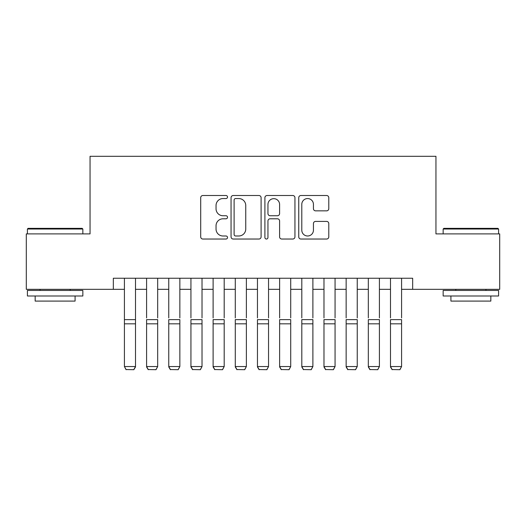 <?xml version="1.0" encoding="UTF-8"?>
<svg xmlns="http://www.w3.org/2000/svg" width="526" height="526" viewBox="0 0 526 526"><rect width="100%" height="100%" fill="white"/><g stroke="black" fill="none" stroke-linecap="round" stroke-linejoin="round"><path stroke-width="0.79" d="M227.521 197.033A1.525 1.525 0 0 0 226.002 195.508L202.878 195.508A2.176 2.176 0 0 0 200.702 197.684L200.702 236.858A2.176 2.176 0 0 0 202.878 239.034L226.002 239.034A1.525 1.525 0 0 0 227.521 237.515A1.525 1.525 0 0 0 226.002 235.99L223.011 235.99A6.963 6.963 0 0 1 216.041 229.027L216.041 225.759A6.963 6.963 0 0 1 223.011 218.796L226.002 218.796A1.525 1.525 0 0 0 227.521 217.271A1.525 1.525 0 0 0 226.002 215.745L223.011 215.745A6.963 6.963 0 0 1 216.041 208.783L216.041 205.521A6.963 6.963 0 0 1 223.011 198.552L226.002 198.552A1.525 1.525 0 0 0 227.521 197.033M326.607 210.854A2.176 2.176 0 0 0 328.783 208.677L328.783 197.684A2.176 2.176 0 0 0 326.607 195.508L300.925 195.508A2.176 2.176 0 0 0 298.748 197.684L298.748 236.858A2.176 2.176 0 0 0 300.925 239.034L326.607 239.034A2.176 2.176 0 0 0 328.783 236.858L328.783 223.583A2.176 2.176 0 0 0 326.607 221.407L315.613 221.407A2.176 2.176 0 0 0 313.437 223.583L313.437 230.164A5.819 5.819 0 0 1 307.618 235.99A5.819 5.819 0 0 1 301.792 230.164L301.792 204.377A5.819 5.819 0 0 1 307.618 198.552A5.819 5.819 0 0 1 313.437 204.377L313.437 208.677A2.176 2.176 0 0 0 315.613 210.854L326.607 210.854M113.333 289.333L26.3 289.333L26.3 233.899L90.051 233.899L90.051 156.294L435.949 156.294L435.949 233.899L499.7 233.899L499.7 289.333L412.667 289.333L412.667 278.247L113.333 278.247L113.333 289.333L124.419 289.333M261.093 197.684A2.176 2.176 0 0 0 258.917 195.508L233.235 195.508A2.176 2.176 0 0 0 231.059 197.684L231.059 236.858A2.176 2.176 0 0 0 233.235 239.034L258.917 239.034A2.176 2.176 0 0 0 261.093 236.858L261.093 197.684M267.083 195.508L292.765 195.508A2.176 2.176 0 0 1 294.941 197.684L294.941 236.858A2.176 2.176 0 0 1 292.765 239.034L281.772 239.034A2.176 2.176 0 0 1 279.595 236.858L279.595 220.973A2.176 2.176 0 0 0 277.419 218.796L270.127 218.796A2.176 2.176 0 0 0 267.951 220.973L267.951 237.515A1.525 1.525 0 0 1 266.426 239.034A1.525 1.525 0 0 1 264.907 237.515L264.907 197.684A2.176 2.176 0 0 1 267.083 195.508M135.504 289.333L146.59 289.333M157.675 289.333L168.761 289.333M179.853 289.333L190.938 289.333M202.023 289.333L213.109 289.333M224.194 289.333L235.286 289.333M246.372 289.333L257.457 289.333M268.543 289.333L279.628 289.333M290.714 289.333L301.806 289.333M312.891 289.333L323.977 289.333M335.062 289.333L346.147 289.333M357.239 289.333L368.325 289.333M379.41 289.333L390.496 289.333M401.581 289.333L412.667 289.333M235.628 198.552A1.525 1.525 0 0 0 234.109 200.077L234.109 234.465A1.525 1.525 0 0 0 235.628 235.99L238.784 235.99A6.963 6.963 0 0 0 245.754 229.027L245.754 205.521A6.963 6.963 0 0 0 238.784 198.552L235.628 198.552M279.595 204.482A5.819 5.819 0 0 0 273.776 198.664A5.819 5.819 0 0 0 267.951 204.482L267.951 213.569A2.176 2.176 0 0 0 270.127 215.745L277.419 215.745A2.176 2.176 0 0 0 279.595 213.569L279.595 204.482M135.504 278.247L135.504 366.951L133.841 369.706L126.082 369.541L133.841 369.706M126.082 369.706L124.419 366.55L135.504 366.55L133.841 369.541M124.419 278.247L124.419 366.55L126.082 369.541M28.075 228.356L82.174 228.356L82.845 229.027L27.411 229.027L28.075 228.356M55.125 295.987L27.411 295.987L27.411 290.444L82.845 290.444L82.845 295.987L55.125 295.987M75.08 295.987L75.08 301.089L35.17 301.089L35.17 295.987M443.826 228.356L497.925 228.356L498.589 229.027L443.155 229.027L443.826 228.356M470.875 295.987L443.155 295.987L443.155 290.444L498.589 290.444L498.589 295.987L470.875 295.987M490.83 295.987L490.83 301.089L450.92 301.089L450.92 295.987M146.59 278.247L146.59 317.934M157.675 278.247L157.675 317.934M146.59 366.951L148.253 369.706L146.59 366.55L157.675 366.55L156.012 369.706L148.253 369.541L156.012 369.706M168.761 278.247L168.761 317.934M179.853 278.247L179.853 317.934M168.761 366.951L170.424 369.706L168.761 366.55L179.853 366.55L178.189 369.706L170.424 369.541L178.189 369.706M190.938 278.247L190.938 317.934M202.023 278.247L202.023 317.934M190.938 366.951L192.601 369.706L190.938 366.55L202.023 366.55L200.36 369.706L192.601 369.541L200.36 369.706M213.109 278.247L213.109 317.934M224.194 278.247L224.194 317.934M213.109 366.951L214.772 369.706L213.109 366.55L224.194 366.55L222.531 369.706L214.772 369.541L222.531 369.706M157.675 323.838L146.59 323.838L146.59 319.637L157.675 319.637L157.675 366.55L156.012 369.541M146.59 323.838L146.59 366.55L148.253 369.541M179.853 323.838L168.761 323.838L168.761 319.637L179.853 319.637L179.853 366.55L178.189 369.541M168.761 323.838L168.761 366.55L170.424 369.541M202.023 323.838L190.938 323.838L190.938 319.637L202.023 319.637L202.023 366.55L200.36 369.541M190.938 323.838L190.938 366.55L192.601 369.541M224.194 323.838L213.109 323.838L213.109 319.637L224.194 319.637L224.194 366.55L222.531 369.541M213.109 323.838L213.109 366.55L214.772 369.541M235.286 278.247L235.286 317.934M246.372 278.247L246.372 317.934M235.286 366.951L236.943 369.706L235.286 366.55L246.372 366.55L244.708 369.706L236.943 369.541L244.708 369.706M246.372 323.838L235.286 323.838L235.286 319.637L246.372 319.637L246.372 366.55L244.708 369.541M235.286 323.838L235.286 366.55L236.943 369.541M257.457 278.247L257.457 317.934M268.543 278.247L268.543 317.934M257.457 366.951L259.121 369.706L257.457 366.55L268.543 366.55L266.879 369.706L259.121 369.541L266.879 369.706M268.543 323.838L257.457 323.838L257.457 319.637L268.543 319.637L268.543 366.55L266.879 369.541M257.457 323.838L257.457 366.55L259.121 369.541M279.628 278.247L279.628 317.934M290.714 278.247L290.714 317.934M279.628 366.951L281.292 369.706L279.628 366.55L290.714 366.55L289.057 369.706L281.292 369.541L289.057 369.706M290.714 323.838L279.628 323.838L279.628 319.637L290.714 319.637L290.714 366.55L289.057 369.541M279.628 323.838L279.628 366.55L281.292 369.541M301.806 278.247L301.806 317.934M312.891 278.247L312.891 317.934M301.806 366.951L303.469 369.706L301.806 366.55L312.891 366.55L311.228 369.706L303.469 369.541L311.228 369.706M312.891 323.838L301.806 323.838L301.806 319.637L312.891 319.637L312.891 366.55L311.228 369.541M301.806 323.838L301.806 366.55L303.469 369.541M323.977 278.247L323.977 317.934M335.062 278.247L335.062 317.934M323.977 366.951L325.64 369.706L323.977 366.55L335.062 366.55L333.399 369.706L325.64 369.541L333.399 369.706M335.062 323.838L323.977 323.838L323.977 319.637L335.062 319.637L335.062 366.55L333.399 369.541M323.977 323.838L323.977 366.55L325.64 369.541M346.147 278.247L346.147 317.934M357.239 278.247L357.239 317.934M346.147 366.951L347.811 369.706L346.147 366.55L357.239 366.55L355.576 369.706L347.811 369.541L355.576 369.706M357.239 323.838L346.147 323.838L346.147 319.637L357.239 319.637L357.239 366.55L355.576 369.541M346.147 323.838L346.147 366.55L347.811 369.541M368.325 278.247L368.325 317.934M379.41 278.247L379.41 317.934M368.325 366.951L369.988 369.706L368.325 366.55L379.41 366.55L377.747 369.706L369.988 369.541L377.747 369.706M379.41 323.838L368.325 323.838L368.325 319.637L379.41 319.637L379.41 366.55L377.747 369.541M368.325 323.838L368.325 366.55L369.988 369.541M390.496 278.247L390.496 317.934M401.581 278.247L401.581 317.934M390.496 366.951L392.159 369.706L390.496 366.55L401.581 366.55L399.918 369.706L392.159 369.541L399.918 369.706M401.581 323.838L390.496 323.838L390.496 319.637L401.581 319.637L401.581 366.55L399.918 369.541M390.496 323.838L390.496 366.55L392.159 369.541M135.504 319.637L124.419 319.637M135.504 323.838L124.419 323.838M27.411 233.899L27.411 229.027M40.048 290.444L40.048 289.333M70.201 290.444L70.201 289.333M82.845 233.899L82.845 229.027M443.155 233.899L443.155 229.027M455.799 290.444L455.799 289.333M485.952 290.444L485.952 289.333M498.589 233.899L498.589 229.027"/></g></svg>
